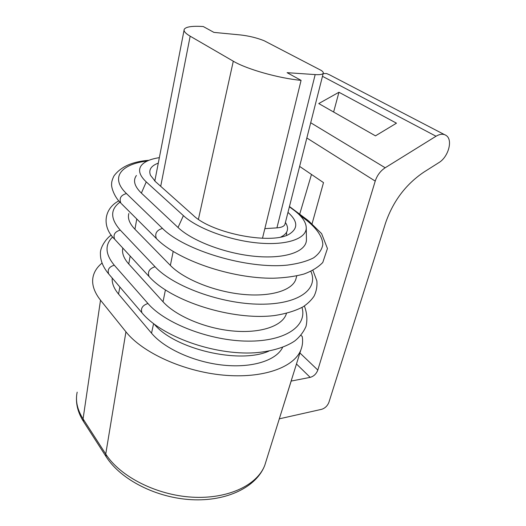 <?xml version="1.0" encoding="UTF-8"?>
<svg xmlns="http://www.w3.org/2000/svg" width="526" height="526" viewBox="0 0 526 526"><rect width="100%" height="100%" fill="white"/><g stroke="black" fill="none" stroke-linecap="round" stroke-linejoin="round"><path stroke-width="0.79" d="M323.168 73.581L326.58 73.548L329.519 74.81M338.954 92.254L396.472 123.183L375.465 135.859L318.763 103.556L338.954 92.254L333.615 112.018M375.229 181.089L317.816 370.061C316.336 373.887 313.798 376.327 310.189 377.366L291.18 381.074L279.299 418.834L321.616 409.32C325.055 408.229 327.488 405.875 328.928 402.258L385.519 223.123C393.007 201.34 405.776 184.35 423.825 172.147L438.835 162.646C448.264 157.142 453.116 140.12 446.337 135.59C443.53 133.63 440.091 133.847 436.028 136.241L385.19 167.768C380.449 170.891 377.129 175.336 375.229 181.089L306.836 137.996M301.076 80.36C278.649 78.282 246.464 69.123 233.294 61.2L190.169 36.182C185.435 33.388 183.462 31.106 184.231 29.325C185.849 26.754 192.2 25.827 203.279 26.543L213.911 32.388L240.513 34.953C248.943 35.913 256.82 37.839 264.131 40.726L321.274 70.451C322.931 71.602 323.582 72.555 323.227 73.324C322.556 74.449 319.867 74.87 315.179 74.587L287.104 72.673L301.076 80.36L262.481 238.304M264.848 228.639L276.926 227.87L315.179 74.587M285.408 222.478C287.479 225.575 288.038 228.455 287.091 231.111C286.223 233.412 284.191 235.346 280.996 236.91M153.585 323.687L151.527 333.188C164.414 348.666 194.436 362.276 223.596 365.189C252.776 368.141 276.545 360.238 282.62 347.357M151.527 333.188L118.521 294.047C113.912 288.485 111.808 283.152 112.216 278.05M102.064 263.066C97.422 266.853 94.47 271.238 93.207 276.235C91.412 283.685 93.845 291.674 100.512 300.195L125.938 331.814C142.362 352.637 183.357 371.428 223.063 375.097C262.822 378.851 294.047 367.411 300.833 350.02C302.562 345.7 303.029 341.196 302.226 336.515L300.918 335.299M291.18 381.074L292.114 377.892M312.109 223.655L323.503 182.614L299.629 166.407M311.477 174.454L299.695 214.181M285.072 223.82L284.908 224.444C284.047 226.39 281.384 227.534 276.926 227.87M154.328 324.253C174.658 349.146 239.508 364.34 268.812 351.131M286.637 232.893L286.506 235.286M154.499 180.727L155.117 179.491M289.392 206.784L293.942 210.196C302.036 216.298 306.145 222.209 306.257 227.942C306.283 238.725 286.742 245.635 258.115 242.992C229.553 240.421 197.243 228.402 183.41 215.64L146.254 181.904C139.568 175.592 137.911 170.128 141.297 165.512C144.4 161.633 150.423 159.01 159.352 157.655M306.434 238.988L306.441 239.744C306.487 251.369 286.072 259.029 256.077 256.425C226.147 253.894 192.338 241.145 178.025 227.488L183.41 215.64M287.972 212.379C297.486 220.795 298.262 227.811 290.313 233.439C274.309 245.399 212.215 233.971 193.062 215.16L155.538 181.7L150.515 175.336C148.398 169.924 150.988 165.854 158.287 163.126M296.375 277.281L295.711 279.694C291.647 290.74 269.772 297.275 241.552 294.244C213.365 291.259 183.416 278.911 170.365 265.413L173.179 251.494M178.025 227.488L141.376 193.101C134.452 186.342 132.802 180.471 136.418 175.487M170.365 265.413L134.939 229.251C129.488 223.543 127.463 218.29 128.857 213.484M286.466 313.404L286.131 314.416C281.864 326.238 260.186 333.602 232.492 330.953C204.838 328.342 175.631 315.843 163.021 301.766L165.401 289.99M122.808 248.075C121.762 253.039 123.741 258.345 128.752 263.993L163.021 301.766M436.028 136.241L322.477 76.316M310.702 122.749L385.19 167.768M233.294 61.2L198.42 219.296M190.169 36.182L160.706 186.309M77.177 392.146C75.303 400.733 77.263 409.655 83.069 418.906L105.739 454.03C119.941 476.457 156.229 495.104 192.121 497.162C228.054 499.299 257.359 485.077 264.815 465.194L266.202 460.763M100.512 300.195L83.069 418.906L83.542 421.602L106.18 456.765L105.739 454.03L125.938 331.814M317.816 370.061L299.905 352.966M310.189 377.366L296.467 363.979M119.882 287.012L118.521 294.047M149.417 276.9L149.036 276.485C147.359 271.837 149.371 268.595 155.058 266.748C173.232 286.46 221.144 303.943 259.883 304.192C298.755 304.607 318.874 289.063 310.866 271.35M115.062 239.678L114.688 239.271C112.965 234.767 114.819 231.71 120.244 230.099C110.256 218.724 110.158 209.42 119.954 202.181M120.244 230.099L155.058 266.748M121.401 203.667L156.446 238.607C177.393 260.238 231.433 278.662 273.296 278.221C284.79 277.84 294.987 276.452 303.897 274.053C311.918 271.1 318.217 267.241 322.78 262.474L327.442 248.528L321.61 233.629L308.545 220.815L306.204 220.026C316.527 228.133 322.477 236.615 322.832 244.458C322.017 249.521 318.927 253.992 313.555 257.865C306.875 261.277 298.189 263.684 287.498 265.091C247.693 269.384 184.33 250.521 162.475 228.396C156.544 230.256 154.532 233.656 156.446 238.607L156.952 239.113M299.596 215.062L306.204 220.026M148.95 160.292C132.388 161.521 120.71 166.762 113.912 176.019C112.288 179.425 111.525 182.068 111.63 183.949C111.071 186.769 113.971 196.698 120.908 203.174C118.955 198.387 120.802 195.179 126.45 193.555C109.651 177.512 121.105 164.105 147.287 161.009M141.376 193.101L146.254 181.904M134.939 229.251L136.767 218.987M126.45 193.555L162.475 228.396M109.007 274.309L108.724 273.98C107.212 269.726 109.06 266.8 114.28 265.203C105.193 254.137 104.654 244.708 112.663 236.917M301.99 307.454C307.46 325.686 285.92 341.433 248.068 341.131C210.321 340.986 165.164 323.621 147.951 303.495C142.48 305.33 140.481 308.427 141.954 312.799L142.237 313.134M114.28 265.203L147.951 303.495M128.752 263.993L130.165 256.044M444.437 134.603L329.434 74.764M184.067 30.192L154.815 181.036M106.18 456.765C120.789 479.791 156.472 497.931 191.786 499.7C227.041 501.508 256.655 486.958 264.815 465.194L279.313 418.834M281.121 413.061L300.833 350.02M83.542 421.602C78.229 413.206 75.908 404.77 76.572 396.295M323.247 73.278L284.928 224.385M118.764 200.866C103.53 209.032 101.847 226.976 114.688 239.271L149.036 276.485C171.167 301.51 232.722 320.794 274.493 315.547C285.874 313.766 295.375 310.873 303.002 306.862C307.657 303.745 311.333 300.201 314.022 296.223C316.389 291.365 317.329 286.243 316.849 280.858L312.891 270.338M306.257 227.942L306.441 239.744M296.756 275.913L295.711 279.694M289.458 206.508L308.019 220.42M304.376 305.994C306.993 312.832 307.546 319.611 306.027 326.344C303.581 331.985 299.846 336.844 294.816 340.914C285.697 347.173 271.482 351.552 254.571 352.801C213.799 355.267 161.607 336.555 141.954 312.799L108.724 273.98C103.129 267.293 100.367 260.613 100.433 253.946C99.769 246.852 107.725 236.858 111.334 235.155M286.407 313.424L286.131 314.416"/></g></svg>
